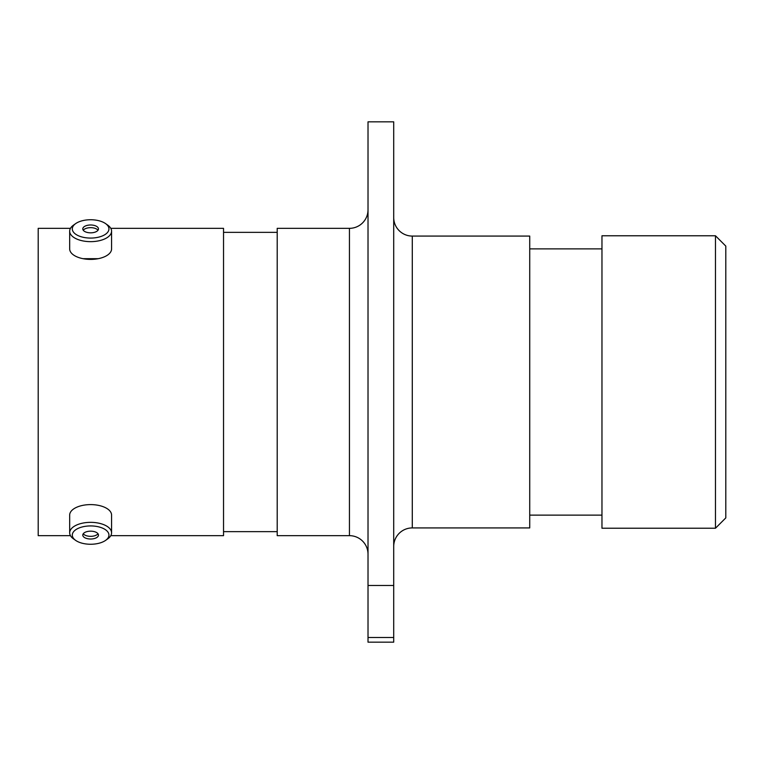<?xml version="1.0" encoding="UTF-8"?>
<svg xmlns="http://www.w3.org/2000/svg" width="764" height="764" viewBox="0 0 764 764"><rect width="100%" height="100%" fill="white"/><g stroke="black" fill="none" stroke-linecap="round" stroke-linejoin="round"><path stroke-width="1.15" d="M368.019 209.766A18.575 18.575 0 0 1 349.444 228.34L277.208 228.34L277.208 535.659L349.444 535.659L349.444 228.34M368.019 554.234A18.575 18.575 0 0 0 349.444 535.659M393.708 546.499A18.575 18.575 0 0 1 412.293 527.924L529.729 527.924L529.729 236.076L412.293 236.076L412.293 527.924M393.708 217.501A18.575 18.575 0 0 0 412.293 236.076M83.056 258.69L98.193 258.69M715.476 235.77L725.8 246.094L725.8 517.906L715.476 528.23L715.476 235.77L601.965 235.77L601.965 528.23L715.476 528.23M368.019 121.829L393.708 121.829L393.708 585.472L368.019 585.472L368.019 121.829M601.965 248.873L529.729 248.873M601.965 515.127L529.729 515.127M277.208 232.361L223.537 232.361M277.208 531.639L223.537 531.639M110.79 535.659L223.537 535.659L223.537 228.34L110.79 228.34M70.46 228.34L38.2 228.34L38.2 535.659L70.46 535.659M368.019 637.501L393.708 637.501L393.708 642.171L368.019 642.171L368.019 585.472M393.708 637.501L393.708 585.472M90.62 544.255A18.326 9.168 180 0 0 105.585 540.387A18.326 9.168 180 0 0 106.903 530.885A18.326 9.168 180 0 0 90.62 525.928A18.326 9.168 180 0 0 74.347 530.885A18.326 9.168 180 0 0 75.655 540.387A18.326 9.168 180 0 0 90.62 544.255M75.655 540.387L73.516 538.868A20.953 10.476 0 0 1 69.677 532.823A20.953 10.476 0 0 1 90.62 522.347A20.953 10.476 0 0 1 111.573 532.823A20.953 10.476 0 0 1 107.724 538.868L105.585 540.387M90.62 531.171A7.841 3.925 180 0 0 82.779 535.096A7.841 3.925 180 0 0 90.62 539.012A7.841 3.925 180 0 0 98.47 535.096A7.841 3.925 180 0 0 90.62 531.171M83.257 533.75A7.841 3.925 180 0 0 90.62 536.338A7.841 3.925 180 0 0 97.993 533.75M69.677 532.823L69.677 515.07A20.953 10.476 0 0 1 90.62 504.603A20.953 10.476 0 0 1 111.573 515.07L111.573 532.823M90.62 238.072A18.326 9.168 0 0 0 106.903 233.115A18.326 9.168 0 0 0 105.585 223.613A18.326 9.168 0 0 0 90.62 219.745A18.326 9.168 0 0 0 75.655 223.613A18.326 9.168 0 0 0 74.347 233.115A18.326 9.168 0 0 0 90.62 238.072M105.585 223.613L107.724 225.132A20.953 10.476 180 0 1 111.573 231.177A20.953 10.476 180 0 1 90.62 241.653A20.953 10.476 180 0 1 69.677 231.177A20.953 10.476 180 0 1 73.516 225.132L75.655 223.613M90.62 224.988A7.841 3.925 0 0 0 82.779 228.904A7.841 3.925 0 0 0 90.62 232.829A7.841 3.925 0 0 0 98.47 228.904A7.841 3.925 0 0 0 90.62 224.988M97.993 230.25A7.841 3.925 0 0 0 90.62 227.662A7.841 3.925 0 0 0 83.257 230.25M111.573 231.177L111.573 248.93A20.953 10.476 180 0 1 90.62 259.397A20.953 10.476 180 0 1 69.677 248.93L69.677 231.177"/></g></svg>
